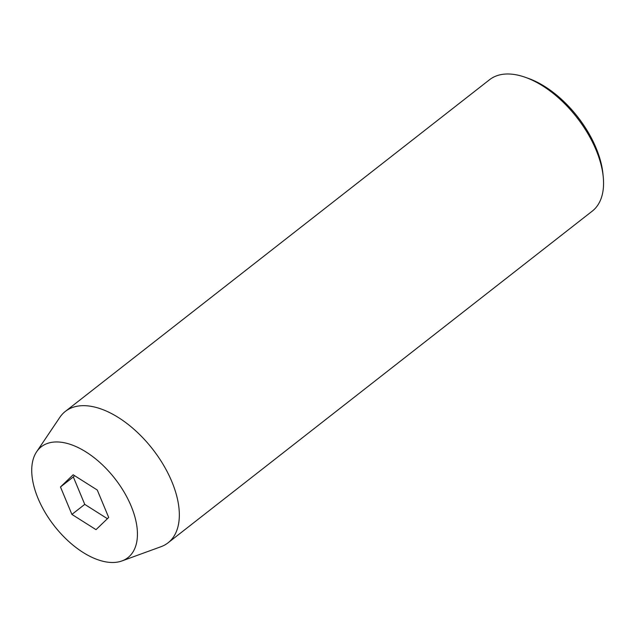 <?xml version="1.0" encoding="UTF-8"?>
<svg xmlns="http://www.w3.org/2000/svg" width="635" height="635" viewBox="0 0 635 635"><rect width="100%" height="100%" fill="white"/><g stroke="black" fill="none" stroke-linecap="round" stroke-linejoin="round"><path stroke-width="0.95" d="M525.343 77.319L528.288 78.359A79.915 43.64 52 0 1 596.09 148.018A79.915 43.64 52 0 1 602.948 173.847L603.25 176.951A83.391 45.537 -128 0 0 596.09 150.003A83.391 45.537 -128 0 0 525.343 77.319A83.391 45.537 -128 0 0 489.545 79.724L65.326 411.424A83.391 45.537 52 0 1 171.871 481.703A83.391 45.537 52 0 1 168.061 542.814A83.391 45.537 52 0 1 161.004 546.703L121.976 560.927A70.358 38.425 52 0 1 38.029 498.356A70.358 38.425 52 0 1 36.632 451.779A70.358 38.425 52 0 1 83.018 450.159A70.358 38.425 52 0 1 131.143 506.087A70.358 38.425 52 0 1 121.976 560.927M168.061 542.814L592.28 211.114A83.391 45.537 -128 0 0 603.25 176.951M71.906 514.413L96.012 529.653L108.696 517.469L97.274 490.029L73.168 474.782L60.484 486.974L71.906 514.413L84.749 504.373L107.402 518.7M36.632 451.779L59.849 417.33A83.391 45.537 52 0 1 65.326 411.424M74.612 475.694L73.327 476.933L84.749 504.373M73.327 476.933L60.484 486.974"/></g></svg>
